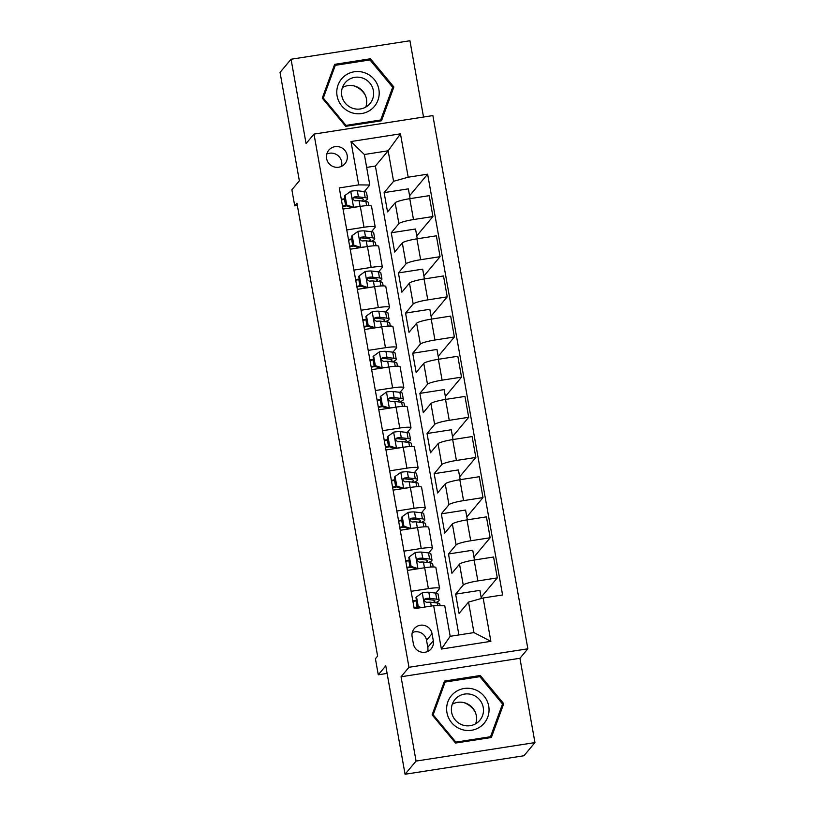 <?xml version="1.0" encoding="UTF-8"?>
<svg xmlns="http://www.w3.org/2000/svg" width="815" height="815" viewBox="0 0 815 815"><rect width="100%" height="100%" fill="white"/><g stroke="black" fill="none" stroke-linecap="round" stroke-linejoin="round"><path stroke-width="1.22" d="M326.601 158.528A10.534 10.31 39.9 0 0 344.969 163.693A10.534 10.31 39.9 0 0 339.519 146.924A10.534 10.31 39.9 0 0 326.601 158.528M341.485 166.372A10.534 10.31 39.9 0 0 326.784 154.076M423.525 117.044L409.935 40.75L291.057 59.24L280.044 72.413L299.36 180.818L291.872 189.773L294.735 205.828L297.332 205.421M527.855 648.801L432.877 115.587L313.999 134.088L408.977 667.291L527.855 648.801L519.929 658.275L401.051 676.766L416.068 761.088L534.956 742.587L519.929 658.275M534.956 742.587L523.943 755.76L405.065 774.25L385.76 665.845L378.272 674.789L387.105 673.414M416.068 761.088L405.065 774.25M378.272 674.789L375.409 658.734L377.61 656.095L296.935 203.2L294.735 205.828M433.305 640.733L432.042 633.663A10.208 9.984 39.9 0 0 414.244 628.66A10.208 9.984 39.9 0 0 412.125 636.76L413.378 643.83A10.208 9.984 39.9 0 0 431.176 648.822A10.208 9.984 39.9 0 0 433.305 640.733L427.794 647.314L426.54 640.244A10.208 9.984 39.9 0 0 412.258 632.593M483.142 597.986L490.864 641.344L441.384 649.046L433.662 605.677L444.756 605.789L450.186 636.301L473.963 632.603L468.533 602.091L483.142 597.986L502.58 594.96L427.63 174.176L409.599 195.743M458.896 634.946L375.379 166.056L388.144 150.795L364.366 154.493L369.796 185.005L358.712 184.893L339.274 187.919L414.224 608.703L433.662 605.677M358.712 184.893L350.98 141.535L400.46 133.833L408.193 177.201L427.63 174.176M401.051 676.766L408.977 667.291M291.057 59.24L306.073 143.562L313.999 134.088M369.796 185.005L364.295 191.586M346.752 229.942L364.01 227.263A13.172 1.783 -10.1 0 1 375.216 227.059A13.172 1.783 -10.1 0 1 375.104 227.365L371.457 231.735M353.904 270.091L371.161 267.412A13.172 1.783 -10.1 0 1 382.367 267.208A13.172 1.783 -10.1 0 1 382.255 267.514L378.608 271.884M361.055 310.25L378.313 307.561A13.172 1.783 -10.1 0 1 389.519 307.357A13.172 1.783 -10.1 0 1 389.407 307.673L385.76 312.033M368.207 350.399L385.464 347.71A13.172 1.783 -10.1 0 1 396.671 347.506A13.172 1.783 -10.1 0 1 396.559 347.822L392.912 352.192M375.358 390.548L392.616 387.869A13.172 1.783 -10.1 0 1 403.832 387.665A13.172 1.783 -10.1 0 1 403.71 387.971L400.063 392.341M382.52 430.697L399.768 428.018A13.172 1.783 -10.1 0 1 410.984 427.814A13.172 1.783 -10.1 0 1 410.862 428.12L407.215 432.49M389.672 470.856L406.919 468.167A13.172 1.783 -10.1 0 1 418.136 467.963A13.172 1.783 -10.1 0 1 418.014 468.268L414.366 472.639M396.824 511.005L414.071 508.315A13.172 1.783 -10.1 0 1 425.287 508.112A13.172 1.783 -10.1 0 1 425.165 508.428L421.518 512.788M403.975 551.154L421.233 548.464A13.172 1.783 -10.1 0 1 432.439 548.261A13.172 1.783 -10.1 0 1 432.317 548.577L428.67 552.947M411.127 591.303L428.384 588.624A13.172 1.783 -10.1 0 1 439.591 588.42A13.172 1.783 -10.1 0 1 439.468 588.725L435.821 593.096M375.379 166.056L366.669 167.411M481.339 598.485L479.892 590.366L455.636 594.135L459.069 613.41L468.533 602.091M455.636 594.135L463.246 585.027A13.172 1.783 -10.1 0 1 477.865 580.922L497.303 577.896L481.115 597.252M474.483 559.986L472.741 550.217L448.484 553.986L451.918 573.261L459.528 564.153A13.172 1.783 -10.1 0 1 474.136 560.048L493.584 557.022L497.303 577.896M448.484 553.986L456.094 544.878A13.172 1.783 -10.1 0 1 470.713 540.773L490.151 537.747L473.963 557.103M467.331 519.838L465.589 510.058L441.333 513.837L444.766 533.112L452.376 523.994A13.172 1.783 -10.1 0 1 466.985 519.889L486.433 516.873L490.151 537.747M441.333 513.837L448.943 504.73A13.172 1.783 -10.1 0 1 463.552 500.624L483 497.598L466.812 516.955M460.18 479.689L458.438 469.909L434.181 473.688L437.614 492.953L445.224 483.845A13.172 1.783 -10.1 0 1 459.833 479.74L479.281 476.714L483 497.598M434.181 473.688L441.791 464.57A13.172 1.783 -10.1 0 1 456.4 460.465L475.848 457.449L459.66 476.806M453.028 439.54L451.286 429.76L427.029 433.529L430.463 452.804L438.073 443.696A13.172 1.783 -10.1 0 1 452.682 439.591L472.119 436.565L475.848 457.449M427.029 433.529L434.639 424.421A13.172 1.783 -10.1 0 1 449.248 420.316L468.696 417.29L452.508 436.646M445.876 399.391L444.134 389.611L419.868 393.38L423.301 412.655L430.921 403.547A13.172 1.783 -10.1 0 1 445.53 399.442L464.968 396.416L468.696 417.29M419.868 393.38L427.488 384.272A13.172 1.783 -10.1 0 1 442.097 380.167L461.535 377.141L445.357 396.498M438.725 359.232L436.983 349.452L412.716 353.231L416.149 372.506L423.769 363.398A13.172 1.783 -10.1 0 1 438.378 359.293L457.816 356.267L461.535 377.141M412.716 353.231L420.336 344.124A13.172 1.783 -10.1 0 1 434.945 340.018L454.383 336.992L438.205 356.349M431.573 319.083L429.831 309.303L405.564 313.082L408.998 332.347L416.618 323.239A13.172 1.783 -10.1 0 1 431.227 319.134L450.664 316.108L454.383 336.992M405.564 313.082L413.185 303.975A13.172 1.783 -10.1 0 1 427.794 299.869L447.231 296.843L431.054 316.2M424.421 278.934L422.679 269.154L398.413 272.923L401.846 292.198L409.466 283.09A13.172 1.783 -10.1 0 1 424.075 278.985L443.513 275.959L447.231 296.843M398.413 272.923L406.033 263.815A13.172 1.783 -10.1 0 1 420.642 259.71L440.08 256.684L423.902 276.041M417.27 238.785L415.528 229.005L391.261 232.774L394.694 252.049L402.315 242.941A13.172 1.783 -10.1 0 1 416.923 238.836L436.361 235.81L440.08 256.684M391.261 232.774L398.881 223.667A13.172 1.783 -10.1 0 1 413.49 219.561L432.928 216.535L416.75 235.892M410.108 198.636L408.366 188.856L384.11 192.625L387.543 211.9L395.163 202.792A13.172 1.783 -10.1 0 1 409.772 198.687L429.21 195.661L432.928 216.535M384.11 192.625L393.574 181.307L388.144 150.795L400.46 133.833M416.434 600.237L412.818 600.798M407.408 570.429L424.666 567.739A13.172 1.783 -10.1 0 1 435.872 567.535L439.591 588.42M409.283 560.088L405.666 560.649M400.257 530.28L417.504 527.59A13.172 1.783 -10.1 0 1 428.721 527.386L432.439 548.261M402.131 519.929L398.515 520.5M393.105 490.121L410.353 487.441A13.172 1.783 -10.1 0 1 421.569 487.238L425.287 508.112M394.98 479.78L391.363 480.341M385.953 449.972L403.201 447.292A13.172 1.783 -10.1 0 1 414.417 447.089L418.136 467.963M387.828 439.631L384.211 440.192M378.792 409.823L396.049 407.133A13.172 1.783 -10.1 0 1 407.255 406.93L410.984 427.814M380.676 399.482L377.05 400.043M371.64 369.674L388.898 366.984A13.172 1.783 -10.1 0 1 400.104 366.781L403.832 387.665M373.525 359.334L369.898 359.894M364.488 329.515L381.746 326.835A13.172 1.783 -10.1 0 1 392.952 326.632L396.671 347.506M366.373 319.174L362.746 319.745M357.337 289.366L374.594 286.686A13.172 1.783 -10.1 0 1 385.801 286.483L389.519 307.357M359.221 279.025L355.595 279.586M350.185 249.217L367.443 246.538A13.172 1.783 -10.1 0 1 378.649 246.334L382.367 267.208M352.07 238.876L348.443 239.437M408.193 177.201L393.574 181.307M343.034 209.068L360.291 206.378A13.172 1.783 -10.1 0 1 371.497 206.175L375.216 227.059M344.918 198.728L341.291 199.288M450.186 636.301L441.384 649.046M473.963 632.603L490.864 641.344M350.98 141.535L364.366 154.493M427.661 651.48A10.208 9.984 39.9 0 0 427.794 647.314M503.731 703.712L480.31 675.492L444.511 681.065L432.123 714.847L455.554 743.056L491.353 737.494L503.731 703.712L501.836 705.872M334.649 64.344L322.271 98.126L345.692 126.335L381.502 120.773L393.879 86.991L370.458 58.772L334.649 64.344M490.253 737.667L501.887 705.922M444.338 683.021L443.757 683.102M479.271 676.745L480.31 675.492M334.486 66.3L333.906 66.382M380.401 120.936L391.984 89.151M369.419 60.025L370.458 58.772M392.025 89.202L393.879 86.991M416.536 596.926L415.966 597.609L417.688 607.246L418.258 606.564L416.536 596.926L422.394 592.709A8.731 1.182 -10.1 0 1 428.822 592.261L435.638 593.076A25.194 3.423 -10.1 0 1 438.042 594.064L439.132 600.166A25.194 3.423 169.9 0 0 436.728 599.178L429.913 598.363A8.731 1.182 169.9 0 0 425.838 598.505L424.707 599.117L424.35 600.879L426.52 602.356A8.731 1.182 -10.1 0 1 430.595 602.214L437.411 603.029A25.194 3.423 -10.1 0 1 439.815 604.017L440.12 605.739M416.526 600.747A20.915 2.842 -10.1 0 1 416.027 600.849L412.93 601.45M418.258 606.564L421.467 607.582M419.633 607.868L417.688 607.246M418.054 607.358A25.194 3.423 169.9 0 1 417.688 607.44L414.122 608.122M414.02 607.552L417.117 606.951L416.027 600.849M435.291 602.774A25.194 3.423 169.9 0 0 439.132 600.166M425.838 598.505L425.206 599.259A4.442 0.601 -10.1 0 1 426.102 599.28L432.918 600.095A20.915 2.842 -10.1 0 1 434.915 600.92A20.915 2.842 -10.1 0 1 433.05 602.509M428.14 562.625A25.194 3.423 169.9 0 0 431.981 560.017L430.89 553.915A25.194 3.423 -10.1 0 0 428.486 552.916L421.671 552.112A8.731 1.182 -10.1 0 0 415.243 552.56L409.385 556.777L411.106 566.415L418.105 568.625A8.731 1.182 -10.1 0 1 421.763 568.187M409.375 560.598A20.915 2.842 -10.1 0 1 408.875 560.7L405.778 561.301M409.385 556.777L408.814 557.46L410.536 567.097L411.106 566.415M416.567 569.002L410.536 567.097M431.981 560.017A25.194 3.423 169.9 0 0 429.576 559.029L422.761 558.214A8.731 1.182 169.9 0 0 418.686 558.357L417.555 558.968L417.199 560.72L419.368 562.207A8.731 1.182 -10.1 0 1 423.443 562.065L430.259 562.88A25.194 3.423 -10.1 0 1 432.663 563.868L433.213 566.945M410.903 567.209A25.194 3.423 169.9 0 1 410.536 567.281L406.97 567.974M406.868 567.403L409.965 566.802L408.875 560.7M418.686 558.357L418.054 559.11A4.442 0.601 -10.1 0 1 418.951 559.131L425.766 559.946A20.915 2.842 -10.1 0 1 427.763 560.761A20.915 2.842 -10.1 0 1 425.899 562.36M420.988 522.476A25.194 3.423 169.9 0 0 424.829 519.858L423.739 513.756A25.194 3.423 -10.1 0 0 421.335 512.767L414.519 511.963A8.731 1.182 -10.1 0 0 408.091 512.411L402.233 516.618L403.955 526.256L410.954 528.477A8.731 1.182 -10.1 0 1 414.611 528.039M402.223 520.449A20.915 2.842 -10.1 0 1 401.724 520.551L398.627 521.142M402.233 516.618L401.663 517.311L403.384 526.948L403.955 526.256M409.415 528.854L403.384 526.948M424.829 519.858A25.194 3.423 169.9 0 0 422.425 518.87L415.609 518.065A8.731 1.182 169.9 0 0 411.534 518.208L410.403 518.819L410.047 520.571L412.217 522.058A8.731 1.182 -10.1 0 1 416.292 521.916L423.107 522.731A25.194 3.423 -10.1 0 1 425.512 523.719L426.062 526.796M403.751 527.061A25.194 3.423 169.9 0 1 403.384 527.132L399.819 527.825M399.717 527.244L402.814 526.653L401.724 520.551M411.534 518.208L410.903 518.961A4.442 0.601 -10.1 0 1 411.799 518.982L418.615 519.797A20.915 2.842 -10.1 0 1 420.611 520.612A20.915 2.842 -10.1 0 1 418.747 522.211M413.837 482.327A25.194 3.423 169.9 0 0 417.677 479.709L416.587 473.607A25.194 3.423 -10.1 0 0 414.183 472.619L407.368 471.804A8.731 1.182 -10.1 0 0 400.939 472.262L395.081 476.469L396.803 486.107L403.802 488.317A8.731 1.182 -10.1 0 1 407.459 487.89M395.071 480.3A20.915 2.842 -10.1 0 1 394.572 480.392L391.475 480.993M395.081 476.469L394.511 477.152L396.233 486.789L396.803 486.107M402.264 488.694L396.233 486.789M417.677 479.709A25.194 3.423 169.9 0 0 415.273 478.721L408.458 477.906A8.731 1.182 169.9 0 0 404.383 478.048L403.252 478.67L402.895 480.422L405.065 481.91A8.731 1.182 -10.1 0 1 409.14 481.767L415.956 482.572A25.194 3.423 -10.1 0 1 418.36 483.57L418.91 486.647M396.599 486.912A25.194 3.423 169.9 0 1 396.233 486.983L392.667 487.676M392.565 487.095L395.662 486.494L394.572 480.392M404.383 478.048L403.751 478.812A4.442 0.601 -10.1 0 1 404.647 478.833L411.463 479.638A20.915 2.842 -10.1 0 1 413.46 480.463A20.915 2.842 -10.1 0 1 411.595 482.052M406.685 442.168A25.194 3.423 169.9 0 0 410.526 439.56L409.436 433.458A25.194 3.423 -10.1 0 0 407.031 432.47L400.216 431.655A8.731 1.182 -10.1 0 0 393.788 432.113L387.93 436.32L389.652 445.958L396.65 448.169A8.731 1.182 -10.1 0 1 400.308 447.741M387.92 440.141A20.915 2.842 -10.1 0 1 387.42 440.243L384.323 440.844M387.93 436.32L387.359 437.003L389.081 446.64L389.652 445.958M395.102 448.545L389.081 446.64M410.526 439.56A25.194 3.423 169.9 0 0 408.121 438.572L401.306 437.757A8.731 1.182 169.9 0 0 397.231 437.899L396.1 438.511L395.744 440.273L397.914 441.761A8.731 1.182 -10.1 0 1 401.989 441.618L408.804 442.423A25.194 3.423 -10.1 0 1 411.208 443.411L411.758 446.488M389.448 446.763A25.194 3.423 169.9 0 1 389.081 446.834L385.515 447.527M385.413 446.946L388.511 446.345L387.42 440.243M397.231 437.899L396.599 438.664A4.442 0.601 -10.1 0 1 397.496 438.674L404.311 439.489A20.915 2.842 -10.1 0 1 406.308 440.314A20.915 2.842 -10.1 0 1 404.444 441.903M454.179 692.923A21.404 20.935 39.9 0 0 451.612 722.64A21.404 20.935 39.9 0 0 481.502 725.839A21.404 20.935 39.9 0 0 484.069 696.132A21.404 20.935 39.9 0 0 454.179 692.923M457.093 697.406A16.208 15.852 39.9 0 0 456.166 721.01A16.208 15.852 39.9 0 0 479.872 720.256A16.208 15.852 39.9 0 0 457.093 697.406M432.133 714.857L443.391 684.152L445.143 682.053L479.841 676.654L502.529 703.987L490.538 736.719L455.85 742.119L433.152 714.786L445.143 682.053M489.672 737.748L490.538 736.719M455.3 742.76L455.85 742.119M432.612 715.427L433.152 714.786M463.837 702.591A20.579 20.131 -140.1 0 1 475.237 712.127M475.665 723.781A16.208 15.852 39.9 0 0 452.284 704.241M353.975 85.87A20.579 20.131 -140.1 0 1 365.385 95.406M378.873 89.416A21.404 20.935 39.9 0 0 354.27 71.781A21.404 20.935 39.9 0 0 337.104 95.915A21.404 20.935 39.9 0 0 361.707 113.54A21.404 20.935 39.9 0 0 378.873 89.416M373.402 90.679A16.208 15.852 39.9 0 0 345.153 82.753A16.208 15.852 39.9 0 0 353.537 108.538A16.208 15.852 39.9 0 0 373.402 90.679M365.803 107.06A16.208 15.852 39.9 0 0 342.432 87.521M322.282 98.136L333.529 67.431L335.291 65.332L369.979 59.933L392.677 87.266L380.676 119.999L345.988 125.398L323.3 98.055L335.291 65.332M322.75 98.707L323.3 98.055M345.448 126.04L345.988 125.398M379.821 121.028L380.676 119.999M399.533 402.019A25.194 3.423 169.9 0 0 403.374 399.411L402.284 393.309A25.194 3.423 -10.1 0 0 399.88 392.321L393.064 391.506A8.731 1.182 -10.1 0 0 386.636 391.954L380.778 396.172L382.5 405.809L389.499 408.02A8.731 1.182 -10.1 0 1 393.156 407.592M380.768 399.992A20.915 2.842 -10.1 0 1 380.269 400.094L377.172 400.695M380.778 396.172L380.208 396.854L381.929 406.491L382.5 405.809M387.95 408.397L381.929 406.491M403.374 399.411A25.194 3.423 169.9 0 0 400.97 398.423L394.154 397.608A8.731 1.182 169.9 0 0 390.079 397.751L388.949 398.362L388.592 400.114L390.762 401.601A8.731 1.182 -10.1 0 1 394.837 401.459L401.652 402.274A25.194 3.423 -10.1 0 1 404.057 403.262L404.607 406.339M382.296 406.603A25.194 3.423 169.9 0 1 381.919 406.685L378.364 407.368M378.262 406.797L381.359 406.196L380.269 400.094M390.079 397.751L389.448 398.504A4.442 0.601 -10.1 0 1 390.344 398.525L397.16 399.34A20.915 2.842 -10.1 0 1 399.156 400.155A20.915 2.842 -10.1 0 1 397.292 401.754M392.382 361.87A25.194 3.423 169.9 0 0 396.222 359.262L395.132 353.15A25.194 3.423 -10.1 0 0 392.728 352.162L385.913 351.357A8.731 1.182 -10.1 0 0 379.484 351.805L373.627 356.023L375.348 365.66L382.347 367.871A8.731 1.182 -10.1 0 1 386.004 367.433M373.616 359.843A20.915 2.842 -10.1 0 1 373.117 359.945L370.02 360.546M373.627 356.023L373.056 356.705L374.768 366.343L375.348 365.66M380.799 368.248L374.768 366.343M396.222 359.262A25.194 3.423 169.9 0 0 393.818 358.264L387.003 357.459A8.731 1.182 169.9 0 0 382.928 357.602L381.797 358.213L381.44 359.965L383.61 361.453A8.731 1.182 -10.1 0 1 387.685 361.31L394.501 362.125A25.194 3.423 -10.1 0 1 396.905 363.113L397.455 366.19M375.145 366.455A25.194 3.423 169.9 0 1 374.768 366.526L371.212 367.219M371.11 366.648L374.197 366.047L373.117 359.945M382.928 357.602L382.286 358.356A4.442 0.601 -10.1 0 1 383.193 358.376L390.008 359.191A20.915 2.842 -10.1 0 1 392.005 360.006A20.915 2.842 -10.1 0 1 390.14 361.605M374.706 365.945A20.915 2.842 -10.1 0 1 374.197 366.047M385.22 321.721A25.194 3.423 169.9 0 0 389.071 319.103L387.981 313.001A25.194 3.423 -10.1 0 0 385.577 312.013L378.761 311.208A8.731 1.182 -10.1 0 0 372.333 311.656L366.475 315.863L368.197 325.501L375.195 327.712A8.731 1.182 -10.1 0 1 378.853 327.284M366.465 319.694A20.915 2.842 -10.1 0 1 365.966 319.786L362.869 320.387M366.475 315.863L365.904 316.556L367.616 326.183L368.197 325.501M373.647 328.099L367.616 326.183M389.071 319.103A25.194 3.423 169.9 0 0 386.667 318.115L379.851 317.31A8.731 1.182 169.9 0 0 375.776 317.453L374.635 318.064L374.289 319.816L376.459 321.304A8.731 1.182 -10.1 0 1 380.534 321.161L387.349 321.976A25.194 3.423 -10.1 0 1 389.753 322.964L390.304 326.041M367.993 326.306A25.194 3.423 169.9 0 1 367.616 326.377L364.061 327.07M363.948 326.489L367.045 325.888L365.966 319.786M375.776 317.453L375.134 318.207A4.442 0.601 -10.1 0 1 376.041 318.227L382.856 319.032A20.915 2.842 -10.1 0 1 384.853 319.857A20.915 2.842 -10.1 0 1 382.989 321.456M367.555 325.796A20.915 2.842 -10.1 0 1 367.045 325.888M378.068 281.572A25.194 3.423 169.9 0 0 381.919 278.954L380.829 272.852A25.194 3.423 -10.1 0 0 378.425 271.864L371.609 271.049A8.731 1.182 -10.1 0 0 365.181 271.507L359.323 275.714L361.045 285.352L368.034 287.563A8.731 1.182 -10.1 0 1 371.701 287.135M359.313 279.545A20.915 2.842 -10.1 0 1 358.814 279.637L355.717 280.238M359.323 275.714L358.753 276.397L360.464 286.034L361.045 285.352M366.495 287.94L360.464 286.034M381.919 278.954A25.194 3.423 169.9 0 0 379.515 277.966L372.7 277.151A8.731 1.182 169.9 0 0 368.625 277.294L367.484 277.905L367.137 279.667L369.307 281.155A8.731 1.182 -10.1 0 1 373.382 281.012L380.197 281.817A25.194 3.423 -10.1 0 1 382.602 282.805L383.152 285.882M360.841 286.157A25.194 3.423 169.9 0 1 360.464 286.228L356.909 286.921M356.797 286.34L359.894 285.739L358.814 279.637M368.625 277.294L367.983 278.058A4.442 0.601 -10.1 0 1 368.889 278.078L375.705 278.883A20.915 2.842 -10.1 0 1 377.702 279.708A20.915 2.842 -10.1 0 1 375.837 281.297M360.403 285.647A20.915 2.842 -10.1 0 1 359.894 285.739M370.917 241.413A25.194 3.423 169.9 0 0 374.768 238.805L373.678 232.703A25.194 3.423 -10.1 0 0 371.273 231.715L364.458 230.9A8.731 1.182 -10.1 0 0 358.03 231.358L352.172 235.566L353.893 245.203L360.882 247.414A8.731 1.182 -10.1 0 1 364.549 246.986M352.162 239.386A20.915 2.842 -10.1 0 1 351.662 239.488L348.565 240.089M352.172 235.566L351.601 236.248L353.313 245.886L353.893 245.203M359.344 247.791L353.313 245.886M374.768 238.805A25.194 3.423 169.9 0 0 372.363 237.817L365.548 237.002A8.731 1.182 169.9 0 0 361.473 237.145L360.332 237.756L359.986 239.518L362.155 241.006A8.731 1.182 -10.1 0 1 366.23 240.863L373.046 241.668A25.194 3.423 -10.1 0 1 375.45 242.656L376 245.733M353.69 246.008A25.194 3.423 169.9 0 1 353.313 246.079L349.747 246.762M349.645 246.191L352.742 245.59L351.662 239.488M361.473 237.145L360.831 237.909A4.442 0.601 -10.1 0 1 361.738 237.919L368.553 238.734A20.915 2.842 -10.1 0 1 370.55 239.559A20.915 2.842 -10.1 0 1 368.686 241.148M363.765 201.264A25.194 3.423 169.9 0 0 367.606 198.656L366.526 192.554A25.194 3.423 -10.1 0 0 364.122 191.566L357.306 190.751A8.731 1.182 -10.1 0 0 350.878 191.199L345.02 195.417L346.732 205.054L353.73 207.265A8.731 1.182 -10.1 0 1 357.398 206.837M345.01 199.237A20.915 2.842 -10.1 0 1 344.511 199.339L341.414 199.94M345.02 195.417L344.45 196.099L346.161 205.737L346.732 205.054M352.192 207.642L346.161 205.737M367.606 198.656A25.194 3.423 169.9 0 0 365.212 197.668L358.396 196.853A8.731 1.182 169.9 0 0 354.321 196.996L353.18 197.607L352.834 199.359L355.004 200.847A8.731 1.182 -10.1 0 1 359.079 200.704L365.894 201.519A25.194 3.423 -10.1 0 1 368.298 202.507L368.849 205.584M346.538 205.849A25.194 3.423 169.9 0 1 346.161 205.92L342.595 206.613M342.494 206.042L345.591 205.441L344.511 199.339M354.321 196.996L353.679 197.75A4.442 0.601 -10.1 0 1 354.586 197.77L361.402 198.585A20.915 2.842 -10.1 0 1 363.398 199.4A20.915 2.842 -10.1 0 1 361.534 200.999M459.528 564.153L463.246 585.027M452.376 523.994L456.094 544.878M445.224 483.845L448.943 504.73M438.073 443.696L441.791 464.57M430.921 403.547L434.639 424.421M423.769 363.398L427.488 384.272M416.618 323.239L420.336 344.124M409.466 283.09L413.185 303.975M402.315 242.941L406.033 263.815M395.163 202.792L398.881 223.667M474.136 560.048L477.865 580.922M424.666 567.739L428.384 588.624M417.504 527.59L421.233 548.464M466.985 519.889L470.713 540.773M410.353 487.441L414.071 508.315M459.833 479.74L463.552 500.624M403.201 447.292L406.919 468.167M452.682 439.591L456.4 460.465M396.049 407.133L399.768 428.018M445.53 399.442L449.248 420.316M388.898 366.984L392.616 387.869M438.378 359.293L442.097 380.167M381.746 326.835L385.464 347.71M431.227 319.134L434.945 340.018M374.594 286.686L378.313 307.561M424.075 278.985L427.794 299.869M367.443 246.538L371.161 267.412M416.923 238.836L420.642 259.71M360.291 206.378L364.01 227.263M409.772 198.687L413.49 219.561M426.54 640.244L432.042 633.663M422.252 592.821L424.788 607.063M437.411 603.029L437.889 605.718M435.638 593.076L436.728 599.178M430.595 602.214L431.278 606.054M428.822 592.261L429.913 598.363M415.1 552.672L417.932 568.564M430.259 562.88L431.003 567.016M428.486 552.916L429.576 559.029M423.443 562.065L424.462 567.77M421.671 552.112L422.761 558.214M407.948 512.513L410.78 528.415M423.107 522.731L423.851 526.867M421.335 512.767L422.425 518.87M416.292 521.916L417.311 527.621M414.519 511.963L415.609 518.065M400.797 472.364L403.629 488.267M415.956 482.572L416.699 486.708M414.183 472.619L415.273 478.721M409.14 481.767L410.159 487.472M407.368 471.804L408.458 477.906M393.635 432.215L396.467 448.118M408.804 442.423L409.538 446.559M407.031 432.47L408.121 438.572M401.989 441.618L403.007 447.323M400.216 431.655L401.306 437.757M386.483 392.066L389.315 407.958M401.652 402.274L402.386 406.41M399.88 392.321L400.97 398.423M394.837 401.459L395.856 407.164M393.064 391.506L394.154 397.608M379.332 351.917L382.164 367.81M394.501 362.125L395.234 366.261M392.728 352.162L393.818 358.264M387.685 361.31L388.704 367.015M385.913 351.357L387.003 357.459M372.18 311.758L375.012 327.661M387.349 321.976L388.083 326.112M385.577 312.013L386.667 318.115M380.534 321.161L381.552 326.866M378.761 311.208L379.851 317.31M365.028 271.609L367.86 287.512M380.197 281.817L380.931 285.953M378.425 271.864L379.515 277.966M373.382 281.012L374.401 286.717M371.609 271.049L372.7 277.151M357.877 231.46L360.709 247.363M373.046 241.668L373.779 245.804M371.273 231.715L372.363 237.817M366.23 240.863L367.249 246.568M364.458 230.9L365.548 237.002M350.725 191.311L353.557 207.204M365.894 201.519L366.628 205.655M364.122 191.566L365.212 197.668M359.079 200.704L360.098 206.409M357.306 190.751L358.396 196.853"/></g></svg>
